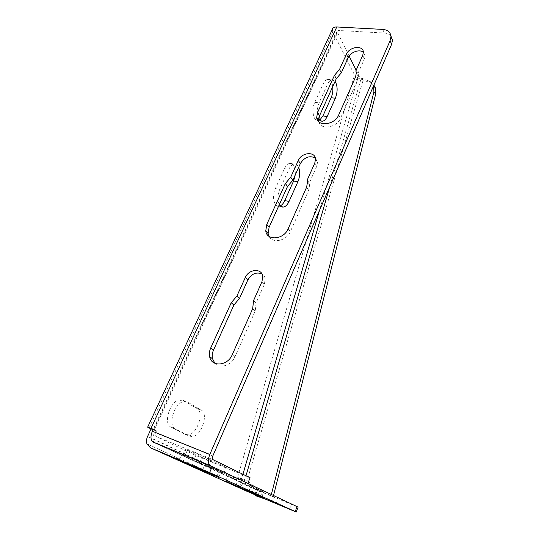 <?xml version="1.0" encoding="UTF-8"?>
<svg xmlns="http://www.w3.org/2000/svg" width="539" height="539" viewBox="0 0 539 539"><rect width="100%" height="100%" fill="white"/><g stroke="black" fill="none" stroke-linecap="round" stroke-linejoin="round"><path stroke-width="0.4" stroke-dasharray="2.69 2.02" d="M242.644 479.366L240.987 477.978L238.73 477.608L237.396 478.005L241.364 479.649L242.644 479.366L244.524 480.862L247.084 480.741L363.118 80.048L358.691 75.325L354.534 74.961C356.468 77.333 359.324 79.031 363.118 80.048L370.637 82.905L373.891 85.142M273.529 495.456L272.229 500.556L257.615 495.294L258.282 489.425L247.084 480.741L240.987 477.978M153.285 429.226L156.532 430.816L153.157 429.495L337.03 31.336L349.104 56.049M356.138 70.191L358.691 75.325L319.519 210.318M151.823 440.74L152.045 438.335L155.549 430.728L153.143 429.529M242.927 474.273L240.866 480.175L236.891 478.524C235.799 479.858 235.718 481.927 236.661 484.743C238.272 486.845 239.296 487.856 239.74 487.775L244.74 490.315M201.37 410.139C208.606 413.602 201.802 435.114 192.975 436.536L189.735 436.199L175.35 428.808C167.366 425.608 174.414 402.828 183.752 401.535L187.491 402.033L201.37 410.139L197.058 408.535L183.092 400.416L179.339 399.904C169.967 401.171 162.926 423.856 170.951 427.077L185.416 434.488L188.677 434.832C197.537 433.45 204.328 412.012 197.058 408.535M318.69 118.546C316.743 113.817 316.885 108.582 319.115 102.828L327.584 84.225C328.817 81.611 330.245 80.136 331.889 79.785L335.096 81.322M279.31 204.638C277.282 200.272 277.423 195.185 279.721 189.384L288.843 169.334C290.312 166.241 292.05 164.469 294.058 164.011C296.032 163.721 297.568 164.833 298.673 167.333M332.314 29.517L332.792 31.862L354.534 74.961L237.396 478.005L236.891 478.524L147.565 436.496M337.03 31.336L338.526 30.487L384.307 33.034C387.191 33.223 389.394 34.206 390.93 35.985M153.056 429.724L155.549 430.728M332.738 86.53C331.997 81.632 330.272 79.246 327.571 79.388C325.92 79.732 324.485 81.207 323.252 83.808L314.776 102.349C311.091 109.841 313.583 121.982 318.387 120.642L319.748 120.089M295.237 174.939C295.675 167.353 293.829 163.472 289.706 163.317C287.685 163.775 285.946 165.54 284.477 168.619L275.348 188.596C271.541 196.385 274.142 207.63 279.269 206.215L280.24 205.905M245.191 490.517L247.145 485.821L242.745 483.692L239.74 487.775M242.745 483.692L240.744 482.21L240.866 480.175L152.045 438.335M255.163 494.815L266.812 499.741M268.954 500.509L255.176 494.694M257.75 495.92L259.677 491.224L298.121 507.132M274.432 496.985L253.788 488.381L278.016 498.663L274.432 496.985L272.458 501.87M251.807 493.172L253.788 488.381M276.069 503.507L278.016 498.663M255.553 494.863L257.514 490.113M251.1 485.821L227.775 476.004L241.209 482.311L263.841 491.831L251.1 485.821L248.93 491.056M219.272 470.891L205.096 464.241C198.076 460.912 176.644 451.911 179.628 453.535L196.391 461.411L221.003 471.753L219.272 470.891L216.86 476.503M152.995 442.088L259.677 491.224M156.532 430.816L155.609 432.81C154.915 434.582 155.023 435.788 155.919 436.428L195.987 455.603L250.109 477.776M155.259 443.018L193.663 460.872L195.987 455.603M193.663 460.872L247.799 483.328M184.85 455.967L182.761 454.936C179.797 453.319 201.215 462.321 208.169 465.615L223.907 473.047L199.349 462.731L184.85 455.967L187.35 450.355L201.734 457.274C208.438 460.542 228.657 468.977 226.272 467.508L210.661 459.875C203.769 456.486 182.371 447.565 185.281 449.283L187.35 450.355M355.855 70.831L357.573 74.274L364.398 58.892L365.031 55.746L363.374 52.337M318.866 121.834C320.584 130.337 336.828 127.756 340.554 118.23L357.209 80.614L358.044 76.383L357.573 74.274M214.926 363.34C219.939 369.127 231.426 365.455 234.937 356.831L255.223 311.003L256.119 302.884L264.413 284.201L265.215 278.757C264.824 276.574 263.733 274.951 261.941 273.873M253.586 300.526L256.119 302.884M307.223 180.053L309.319 183.011L316.824 166.1L317.545 162.023L315.349 157.988M269.055 236.351C272.586 243.884 286.708 240.832 290.373 231.595L308.712 190.173L309.662 184.648L309.319 183.011M255.183 494.593L255.756 489.601L244.524 480.862L246 475.769M258.282 489.425L255.756 489.601M257.615 495.294L255.082 495.503M272.229 500.556L269.884 500.785M271.373 494.438L269.769 500.738M329.78 186.696L361.271 78.04L368.824 80.897C371.108 81.8 372.712 83.41 373.635 85.735M243.83 480.182L244.794 479.481M337.185 32.111L153.615 429.785M149.128 427.973L332.792 31.862M154.262 429.9L338.526 30.487M185.416 434.488L189.735 436.199M170.951 427.077L175.35 428.808M183.092 400.416L187.491 402.033M323.252 83.808L327.584 84.225M314.776 102.349L319.115 102.828M275.348 188.596L279.721 189.384M284.477 168.619L288.843 169.334M289.49 509.294L291.41 504.457M227.202 481.745L229.318 476.766M260.492 496.304L262.581 491.204M239.303 486.845L241.209 482.311M202.576 470.021L205.096 464.241M194.222 466.343L196.391 461.411M179.325 460.036L181.764 454.586M155.919 436.428L213.033 459.693M208.169 465.615L210.661 459.875M199.349 462.731L201.734 457.274M222.203 472.204L224.595 466.626M382.764 29.402L384.307 33.034M362.727 55.382L364.398 58.892M355.477 77.192L357.209 80.614M338.701 114.969L340.554 118.23M232.208 354.77L234.937 356.831M252.67 308.685L255.223 311.003M261.947 281.742L264.413 284.201M314.789 163.061L316.824 166.1M306.603 187.242L308.712 190.173M288.116 228.866L290.373 231.595M212.831 455.954L155.609 432.81M370.637 82.905L368.824 80.897M242.119 479.178L238.73 477.608M244.282 480.606L245.258 480.828M236.661 484.743L146.938 443.866M240.744 482.21L151.843 440.774M188.677 434.832L192.975 436.536M179.339 399.904L183.752 401.535M327.571 79.388L331.889 79.785M318.387 120.642L320.941 120.958M279.269 206.215L281.028 206.552M289.706 163.317L294.058 164.011M225.598 481.125L227.775 476.004M261.765 496.904L263.841 491.831M218.612 477.332L221.003 471.753M177.109 459.174L179.628 453.535M182.761 454.936L185.281 449.283M223.907 473.047L226.272 467.508M363.367 52.229L365.031 55.746M356.326 72.947L358.044 76.383M262.762 276.271L265.215 278.757M253.734 301.22L256.268 303.578M307.574 181.697L309.662 184.648M315.524 158.965L317.545 162.023"/><path stroke-width="0.81" d="M349.104 56.049L356.138 70.191M335.096 81.322C337.704 85.991 337.798 91.617 335.386 98.206L327.18 116.478C325.913 119.213 324.411 120.783 322.666 121.174C321.076 121.416 319.755 120.541 318.69 118.546M298.673 167.333C300.223 171.766 299.96 176.57 297.878 181.751L289.059 201.404C287.543 204.652 285.717 206.531 283.581 207.05C281.857 207.34 280.435 206.538 279.31 204.638M390.101 40.688L391.631 44.299L212.831 455.954C212.13 457.82 212.198 459.066 213.033 459.693L250.109 477.776L247.799 483.328L210.419 465.709C207.899 463.857 207.69 460.104 209.806 454.451L390.101 40.688L390.964 36.537C390.539 32.259 387.804 29.881 382.764 29.402L336.781 26.963C334.173 26.91 332.684 27.759 332.314 29.517L147.686 427.09M266.812 499.741L296.201 512.01L209.624 472.582L150.388 447.761L146.938 443.866C146.217 441.522 146.426 439.063 147.565 436.496L151.068 428.923L147.646 427.184L153.285 429.226L152.355 431.234C150.26 436.583 150.576 440.215 153.312 442.115L155.259 443.018M151.068 428.923L153.056 429.724M319.748 120.089L322.915 115.966L331.128 97.754C332.61 94.285 333.142 90.539 332.738 86.53M280.24 205.905C282.012 205.049 283.521 203.284 284.76 200.602L293.587 181.016L295.237 174.939M244.74 490.315L255.163 494.815M151.823 440.74L152.995 442.088L212.231 466.565L209.624 472.582M179.238 460.239L218.612 477.332L193.979 466.902L179.325 460.036M239.114 487.31L225.585 481.165L261.765 496.904L239.114 487.31L239.303 486.845M255.176 494.694L268.954 500.509M298.121 507.132L212.231 466.565M391.631 44.299L392.48 40.169L390.93 35.985M339.516 69.457L346.422 54.203C349.447 46.556 363.367 44.852 363.367 52.229L362.727 55.382L355.855 70.831L356.326 72.947L355.477 77.192L338.701 114.969C334.658 125.25 316.966 127.042 316.676 117.381L317.592 112.489L334.456 75.332L339.516 69.457L341.302 72.866L336.282 78.707L319.539 115.717L318.637 120.588L318.866 121.834M363.374 52.337C359.688 48.82 350.424 52.101 348.16 57.673L341.302 72.866M236.917 296.026L245.299 277.518C248.735 268.981 261.826 267.95 262.762 276.271L261.947 281.742L253.586 300.526L252.67 308.685L232.208 354.77C227.701 366.069 211.463 367.302 209.651 356.69C209.044 353.84 209.401 350.923 210.722 347.938L231.231 302.75L236.917 296.026L239.525 298.377L233.879 305.067L213.545 350.013C212.231 352.978 211.881 355.881 212.494 358.718L214.926 363.34M261.941 273.873C256.247 271.737 251.545 273.772 247.832 279.97L239.525 298.377M290.696 177.257L298.289 160.494C301.53 152.375 315.14 151.075 315.524 158.965L314.789 163.061L307.223 180.053L307.574 181.697L306.603 187.242L288.116 228.866C283.824 239.727 266.684 241.101 265.767 230.86L266.785 224.419L285.347 183.529L290.696 177.257L292.859 180.201L287.543 186.44L269.136 227.135L268.126 233.542L269.055 236.351M315.349 157.988C309.541 155.272 304.555 157.118 300.391 163.512L292.859 180.201M269.884 500.785L255.082 495.503L255.183 494.593M373.891 85.142L375.575 88.127L375.71 94.008L373.904 92.048L271.373 494.438M375.71 94.008L273.529 495.456M373.635 85.735L373.904 92.048M329.78 186.696L246 475.769M242.927 474.273L319.519 210.318M336.781 26.963L151.008 428.31M150.388 447.761L245.191 490.517M331.128 97.754L335.386 98.206M322.915 115.966L327.18 116.478M293.587 181.016L297.878 181.751M284.76 200.602L289.059 201.404M295.19 511.531L297.137 506.586M193.979 466.902L194.222 466.343M210.419 465.709L153.312 442.115M334.456 75.332L336.282 78.707M317.592 112.489L319.539 115.717M346.422 54.203L348.16 57.673M210.722 347.938L213.545 350.013M231.231 302.75L233.879 305.067M245.299 277.518L247.832 279.97M266.785 224.419L269.136 227.135M285.347 183.529L287.543 186.44M298.289 160.494L300.391 163.512M152.355 431.234L209.806 454.451M320.941 120.958L322.666 121.174M281.028 206.552L283.581 207.05M296.201 512.01L298.134 507.084M390.964 36.537L392.48 40.169M316.676 117.381L318.637 120.588M209.651 356.69L212.494 358.718M265.767 230.86L268.126 233.542M375.575 88.127L373.776 86.146"/></g></svg>
